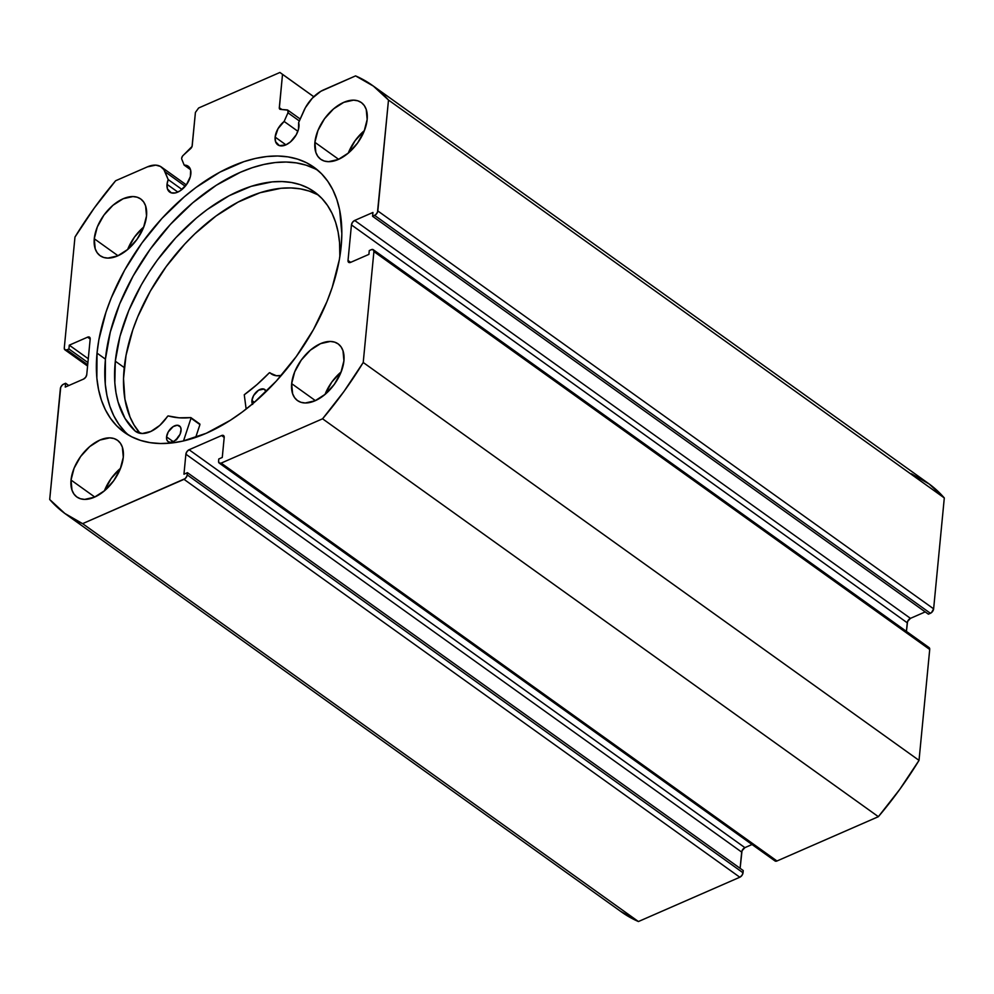 <?xml version="1.0" encoding="UTF-8"?>
<svg xmlns="http://www.w3.org/2000/svg" width="994" height="994" viewBox="0 0 994 994"><rect width="100%" height="100%" fill="white"/><g stroke="black" fill="none" stroke-linecap="round" stroke-linejoin="round"><path stroke-width="1.49" d="M181.778 159.189A3.106 1.826 125.6 0 1 181.666 158.208L182.635 155.959L192.053 146.478L195.42 112.421L198.638 107.986L279.923 72.463L282.52 74.364L279.326 108.346L280.432 109.39L287.838 110.172L287.962 112.794L284.135 121.454L297.865 131.27L284.135 121.454L278.009 128.698L275.139 137.097L285.949 144.851L275.139 137.097A15.892 9.344 125.6 0 1 284.135 121.454L287.962 112.794L299.356 120.957L287.962 112.794A3.106 1.826 125.6 0 0 287.763 110.123A3.106 1.826 125.6 0 0 287.154 109.912L280.432 109.39A3.106 1.826 125.6 0 1 279.823 109.178A3.106 1.826 125.6 0 1 279.302 107.675L281.861 109.502L279.302 107.675L282.52 74.364L279.923 72.463L313.781 96.704L279.923 72.463L198.638 107.986L195.42 112.421L192.215 145.733A3.106 1.826 125.6 0 1 190.649 148.615L183.231 155.325A3.106 1.826 125.6 0 0 181.666 158.208A3.106 1.826 125.6 0 0 181.778 159.189L184.188 165.128A15.892 9.344 125.6 0 1 188.189 166.222A15.892 9.344 125.6 0 1 190.836 173.938A15.892 9.344 125.6 0 1 182.374 189.146A15.892 9.344 125.6 0 1 169.688 192.066A15.892 9.344 125.6 0 1 167.029 184.337L177.851 192.09L167.029 184.337A15.892 9.344 125.6 0 1 168.185 179.579L181.989 189.469L168.185 179.579L167.029 184.337L167.464 188.922L171.279 192.848L175.391 192.923L180.026 190.898L186.462 184.673L190.363 176.584L190.662 170.272L189.407 167.414L187.183 165.65L184.188 165.128L181.778 159.189M911.386 473.778L929.191 484.003L944.3 497.944L933.627 608.837L377.819 210.952L388.492 100.046A263.547 154.915 125.6 0 0 372.514 85.472A263.547 154.915 125.6 0 0 355.579 75.892L323.808 89.783A27.807 16.339 125.6 0 0 303.667 111.179L298.647 122.56A15.892 9.344 125.6 0 1 298.945 126.698A15.892 9.344 125.6 0 1 290.472 141.906A15.892 9.344 125.6 0 1 277.786 144.826A15.892 9.344 125.6 0 1 275.139 137.097L275.562 141.695L279.389 145.621L285.787 144.925L290.434 141.943L296.237 134.811L298.461 129.344L298.647 122.56L305.369 107.725L312.278 98.232L320.838 91.286L355.579 75.892L373.384 86.105L388.492 100.046L377.484 212.256L375.744 214.667L372.576 216.282L372.949 212.468L354.659 220.457L352.51 222.283L351.441 224.905L348.024 260.465L348.658 262.341L350.621 262.366L368.911 254.377L369.271 250.575L371.309 249.68L373.272 249.718L373.906 251.594L363.22 362.487L343.986 391.437L322.565 418.797L221.165 463.105L219.202 463.067L218.568 461.191L218.779 458.979L222.271 457.451L224.197 437.447L223.563 435.571L221.6 435.546L189.084 449.748L186.947 451.574L185.878 454.196L183.952 474.2L187.431 472.672L186.884 476.213L185.145 478.611L82.614 523.652L64.809 513.438L49.7 499.497L60.721 387.287L62.448 384.877L65.616 383.262L65.256 387.076L83.546 379.087L85.683 377.26L86.751 374.639L90.168 339.078L89.535 337.202L87.571 337.177L69.282 345.166L68.921 348.969L66.884 349.863L64.921 349.826L64.287 347.95L74.972 237.057L94.206 208.106L115.627 180.746L147.41 166.868L155.797 165.141L160.432 166.433L163.848 169.576L168.185 179.579L165.016 171.763L185.232 186.251L165.016 171.763A27.807 16.339 125.6 0 0 161.388 167.029A27.807 16.339 125.6 0 0 147.41 166.868L115.627 180.746A263.547 154.915 125.6 0 0 74.972 237.057L64.287 347.95A3.877 2.274 125.6 0 0 64.933 349.838L87.571 366.041M97.027 353.118A162.979 95.797 125.6 0 1 183.853 197.185A162.979 95.797 125.6 0 1 313.967 167.253A162.979 95.797 125.6 0 1 341.166 246.425L341.837 233.602L339.65 209.97L336.792 199.396L332.816 189.792L327.734 181.243L321.621 173.838L314.502 167.651L306.475 162.73L297.604 159.127L287.974 156.878L277.686 156.008L266.839 156.53L255.52 158.419L243.853 161.674L219.922 172.136L195.967 187.493L184.263 196.837L161.972 218.394L141.869 243.083L124.735 269.958L111.241 297.964L106.01 312.066L98.878 339.774L97.027 353.118L96.865 378.142L98.555 389.573L101.4 400.147L105.376 409.752L110.458 418.3L116.584 425.705L123.691 431.893L131.717 436.813L140.589 440.417L150.218 442.665L160.506 443.535L171.366 443.013L182.672 441.125L206.243 433.285L230.31 420.313L242.225 412.05L253.93 402.707L276.233 381.149L296.324 356.461L313.458 329.586L326.964 301.58L332.182 287.477L339.327 259.769L341.166 246.425A162.979 95.797 125.6 0 1 254.352 402.359A162.979 95.797 125.6 0 1 124.225 432.291A162.979 95.797 125.6 0 1 97.027 353.118L105.439 359.145L97.027 353.118M318.03 170.459A162.979 95.797 -54.4 0 0 189.096 205.969A162.979 95.797 -54.4 0 0 105.439 359.145A162.979 95.797 -54.4 0 0 128.574 435.111M291.664 383.634L315.409 400.632L291.664 383.634L292.609 393.699L294.547 397.588L297.38 400.495L300.996 402.322L305.257 402.98L315.048 400.793L325.249 394.245L334.319 384.343L340.88 372.601L343.924 360.797A34.877 20.501 125.6 0 1 325.336 394.171A34.877 20.501 125.6 0 1 297.492 400.582A34.877 20.501 125.6 0 1 291.664 383.634A34.877 20.501 125.6 0 1 310.252 350.261A34.877 20.501 125.6 0 1 338.097 343.849A34.877 20.501 125.6 0 1 343.924 360.797L342.992 350.733L341.054 346.844L338.221 343.936L334.593 342.11L330.331 341.451L320.553 343.638L310.339 350.186L301.269 360.089L294.709 371.831L291.664 383.634M71.034 480.04L94.778 497.037L71.034 480.04L71.978 490.117L73.916 493.993L76.749 496.913L80.365 498.727L84.627 499.398L94.418 497.199L104.618 490.663L113.689 480.761L120.249 469.019L123.293 457.215A34.877 20.501 125.6 0 1 104.705 490.589A34.877 20.501 125.6 0 1 76.861 496.988A34.877 20.501 125.6 0 1 71.034 480.04A34.877 20.501 125.6 0 1 89.622 446.679A34.877 20.501 125.6 0 1 117.466 440.267A34.877 20.501 125.6 0 1 123.293 457.215L122.361 447.151L120.423 443.262L117.59 440.354L113.975 438.528L109.7 437.857L99.922 440.056L89.709 446.592L80.638 456.494L74.078 468.236L71.034 480.04M314.899 142.328L338.643 159.326L314.899 142.328L315.843 152.393L317.782 156.282L320.615 159.189L324.23 161.016L328.492 161.687L338.283 159.487L348.484 152.952L357.554 143.049L364.115 131.307L367.159 119.504A34.877 20.501 125.6 0 1 348.571 152.865A34.877 20.501 125.6 0 1 320.727 159.276A34.877 20.501 125.6 0 1 314.899 142.328A34.877 20.501 125.6 0 1 333.487 108.955A34.877 20.501 125.6 0 1 361.331 102.556A34.877 20.501 125.6 0 1 367.159 119.504L366.227 109.427L364.289 105.55L361.456 102.63L357.828 100.816L353.566 100.145L343.787 102.345L333.574 108.88L324.504 118.783L317.943 130.525L314.899 142.328M94.268 238.746L118.013 255.744L94.268 238.746L95.213 248.811L97.151 252.7L99.984 255.607L103.6 257.434L107.861 258.092L117.652 255.905L127.853 249.357L136.923 239.455L143.484 227.713L146.528 215.909A34.877 20.501 125.6 0 1 127.94 249.283A34.877 20.501 125.6 0 1 100.096 255.694A34.877 20.501 125.6 0 1 94.268 238.746A34.877 20.501 125.6 0 1 112.856 205.373A34.877 20.501 125.6 0 1 140.701 198.962A34.877 20.501 125.6 0 1 146.528 215.909L145.596 205.845L143.658 201.956L140.825 199.048L137.209 197.222L132.935 196.563L123.157 198.75L112.943 205.298L103.873 215.201L97.313 226.943L94.268 238.746M372.514 85.472L928.309 483.357A263.547 154.915 -54.4 0 1 944.3 497.944L388.492 100.046L944.3 497.944L933.627 608.837L931.552 612.553L928.384 614.168L372.576 216.282L928.384 614.168L930.409 613.286A3.877 2.274 -54.4 0 0 933.627 608.837L377.819 210.952A3.877 2.274 125.6 0 1 374.614 215.387L930.409 613.286L374.614 215.387L372.576 216.282L372.949 212.468L354.659 220.457L910.454 618.355L907.584 621.486L906.429 631.389L907.249 622.791L351.441 224.905L907.249 622.791A3.877 2.274 -54.4 0 1 910.454 618.355L354.659 220.457A3.877 2.274 125.6 0 0 351.441 224.905L348.024 260.465L350.658 262.354L348.024 260.465A3.877 2.274 125.6 0 0 348.67 262.354A3.877 2.274 125.6 0 0 350.621 262.366L368.911 254.377L369.271 250.575L371.309 249.68A3.877 2.274 125.6 0 1 373.259 249.705A3.877 2.274 125.6 0 1 373.906 251.594L929.713 649.48L919.028 760.373L899.794 789.323L878.373 816.683L776.973 860.99L775.009 860.953M925.215 611.906L910.454 618.355L925.215 611.906M929.079 647.603L929.713 649.48L919.028 760.373L363.22 362.487L373.906 251.594L929.713 649.48A3.877 2.274 -54.4 0 0 929.067 647.591L373.259 249.705M620.616 911.324L638.421 921.537L82.614 523.652A263.547 154.915 125.6 0 1 65.691 514.072L621.486 911.958A263.547 154.915 -54.4 0 0 638.421 921.537L739.809 877.23L184.014 479.344L739.809 877.23L638.421 921.537L82.614 523.652L184.014 479.344A3.877 2.274 125.6 0 0 187.22 474.896L743.027 872.782L741.959 875.403L739.809 877.23A3.877 2.274 -54.4 0 0 743.027 872.782L743.239 870.558L187.431 472.672L743.239 870.558L743.027 872.782L187.22 474.896L187.431 472.672L183.952 474.2L185.878 454.196A3.877 2.274 125.6 0 1 189.084 449.748L744.891 847.646L752.036 844.515L744.891 847.646L742.021 850.777L740.12 868.334L741.673 852.082L185.878 454.196L741.673 852.082A3.877 2.274 -54.4 0 1 744.891 847.646L189.084 449.748L221.6 435.546L224.197 437.41L222.271 457.451L218.779 458.979L218.568 461.191A3.877 2.274 125.6 0 0 219.214 463.08A3.877 2.274 125.6 0 0 221.165 463.105L322.565 418.797L878.373 816.683L776.973 860.99L221.165 463.105L776.973 860.99A3.877 2.274 -54.4 0 1 775.022 860.966L219.214 463.08M64.933 349.838A3.877 2.274 125.6 0 0 66.884 349.863L87.696 364.761L66.884 349.863L68.921 348.969L69.282 345.166L87.571 337.177A3.877 2.274 125.6 0 1 89.522 337.19A3.877 2.274 125.6 0 1 90.168 339.078L86.751 374.639A3.877 2.274 125.6 0 1 83.546 379.087L65.256 387.076L65.616 383.262L63.591 384.156A3.877 2.274 125.6 0 0 60.373 388.592L49.7 499.497A263.547 154.915 125.6 0 0 65.691 514.072M143.77 227.005L134.463 237.094L127.63 249.556A34.877 20.501 -54.4 0 1 143.77 227.005M364.4 130.587L355.094 140.688L348.26 153.138A34.877 20.501 -54.4 0 1 364.4 130.587M120.535 468.298L111.229 478.4L104.395 490.85A34.877 20.501 -54.4 0 1 120.535 468.298M341.166 371.893L331.859 381.982L325.026 394.444A34.877 20.501 -54.4 0 1 341.166 371.893M313.756 96.729L282.52 74.364L313.756 96.729M68.921 348.969L87.907 362.574L68.921 348.969M69.282 345.166L88.28 358.759L69.282 345.166M87.571 337.177L90.181 339.029L87.571 337.177M65.616 383.262L68.785 385.535L65.616 383.262M221.6 435.546A3.877 2.274 125.6 0 1 223.551 435.571A3.877 2.274 125.6 0 1 224.197 437.447L221.6 435.546M314.887 168.744L306.015 165.153L296.398 162.904L286.098 162.034L275.251 162.544L263.932 164.445L252.265 167.7L240.362 172.285L216.307 185.257L192.674 202.863L170.384 224.42L150.28 249.109L133.159 275.972L119.653 303.99L110.297 332.071L105.439 359.145L105.277 384.156L106.967 395.6L109.812 406.173L113.788 415.778L118.87 424.326L124.995 431.731M878.373 816.683A263.547 154.915 -54.4 0 0 919.028 760.373L363.22 362.487A263.547 154.915 125.6 0 1 322.565 418.797L878.373 816.683M190.513 169.651L184.188 165.128L190.513 169.651M269.883 372.7L269.188 372.912A126.735 74.488 125.6 0 1 244.263 394.755L246.139 409.068L244.263 394.755L256.999 384.579L269.386 372.75L276.357 375.732L281.302 375.446A28.95 17.022 125.6 0 1 271.2 373.819A28.95 17.022 125.6 0 1 269.921 372.725L272.667 374.688M252.426 403.986A9.691 5.691 125.6 0 1 251.917 400.495L254.427 402.284L251.917 400.495L252.675 404.409M181.057 430.688A9.691 5.691 125.6 0 1 175.863 439.907A9.691 5.691 125.6 0 1 168.16 441.659A9.691 5.691 125.6 0 1 166.557 436.875L173.217 441.634L166.557 436.875L166.793 439.683L168.085 441.597L170.26 442.33L174.397 441.001L178.336 437.236L180.187 433.98L181.082 429.197L180.299 426.786L177.354 425.233L173.217 426.563L168.247 431.918L166.557 436.875A9.691 5.691 125.6 0 1 171.751 427.656A9.691 5.691 125.6 0 1 179.442 425.904A9.691 5.691 125.6 0 1 181.057 430.688M115.316 361.195A149.609 87.944 125.6 0 1 195.458 218.854A149.609 87.944 125.6 0 1 314.34 191.842A149.609 87.944 125.6 0 1 339.836 256.738L339.563 242.71L338.122 232.136L335.624 222.345L332.083 213.424L327.523 205.472L322.006 198.564L315.57 192.761L308.277 188.114L300.213 184.673L291.453 182.486L282.06 181.554L272.145 181.89L251.122 186.35L229.179 195.706L207.162 209.572L196.39 218.046L175.839 237.665L157.263 260.204L148.951 272.294L141.384 284.781L128.798 310.463L120.001 336.258L115.316 361.195L124.238 367.581L115.316 361.195L114.819 382.802L116 392.792L118.1 402.11L125.02 418.437L135.358 431.259A149.609 87.944 125.6 0 1 115.316 361.195M318.627 195.284A149.609 87.944 -54.4 0 0 201.012 228.148A149.609 87.944 -54.4 0 0 124.238 367.581A149.609 87.944 -54.4 0 0 140.042 433.309L133.941 424.823L130.04 417.07L124.921 399.178L123.517 378.627L126.052 355.28L132.823 329.797L137.719 316.85L150.305 291.167L166.197 266.591L184.772 244.052L194.849 233.838L216.083 215.959L238.1 202.093L260.043 192.737L281.078 188.276L290.993 187.941L300.374 188.872L309.146 191.072L317.21 194.501M195.694 437.41L199.931 424.587L191.01 418.201L183.505 440.938L191.01 418.201L199.931 424.587L195.694 437.41M190.923 417.629L190.699 417.579A126.735 74.488 125.6 0 1 168.259 415.914L167.489 416.362A28.95 17.022 125.6 0 1 135.756 431.52A28.95 17.022 125.6 0 1 135.383 431.234L142.241 433.521L150.877 431.446L159.798 425.395L168.073 415.914L179.019 417.803L190.885 417.604L199.844 424.016M266.193 391.512L263.895 389.064L258.577 390.195L253.607 395.55L251.917 400.495A9.691 5.691 125.6 0 1 257.111 391.276A9.691 5.691 125.6 0 1 264.814 389.536A9.691 5.691 125.6 0 1 266.193 391.512M176.758 439.087A9.691 5.691 -54.4 0 1 179.777 434.863L176.348 439.969M199.62 423.966L191.047 417.815M135.383 431.234L136.141 431.781L135.383 431.234M186.313 184.872L161.426 167.054M300.213 119.031L287.775 110.123"/></g></svg>
